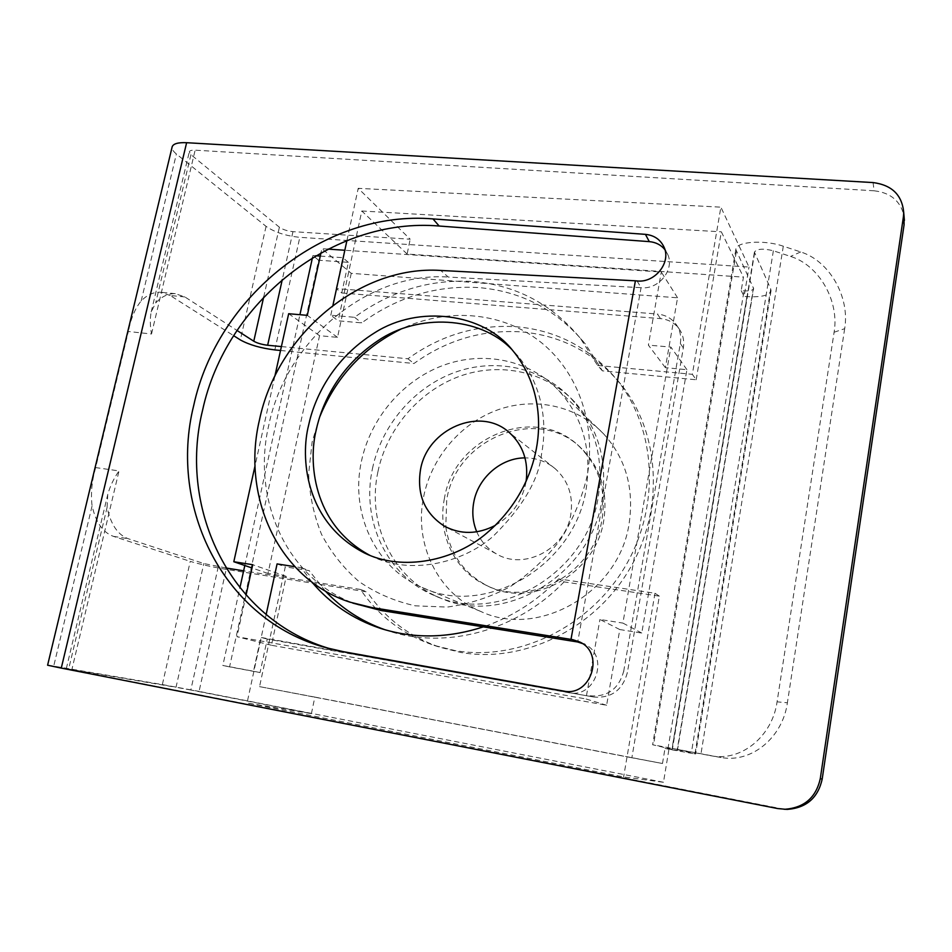 <?xml version="1.0" encoding="UTF-8"?>
<svg xmlns="http://www.w3.org/2000/svg" width="952" height="952" viewBox="0 0 952 952"><rect width="100%" height="100%" fill="white"/><g stroke="black" fill="none" stroke-linecap="round" stroke-linejoin="round"><path stroke-width="0.71" stroke-dasharray="4.76 3.57" d="M370.007 555.433L371.708 556.254C409.729 575.008 461.601 563.739 492.803 536.607C522.612 507.214 538.88 479.618 541.581 453.818C546.496 428.221 545.341 389.011 518.055 356.131L511.736 349.372M281.399 346.576L407.896 358.785C441.252 334.783 477.714 324.132 517.317 326.822C557.777 330.677 591.18 348.575 617.551 380.538C656.63 429.59 660.7 507.416 624.536 567.57C588.503 627.808 517.269 661.569 454.842 650.549L434.088 645.385C403.101 634.734 378.575 616.099 360.487 589.466L367.21 591.942L226.16 569.356C211.808 566.928 199.837 564.262 190.245 561.371L162.352 684.583L53.717 666.114L92.094 505.905C95.843 522.386 102.923 532.525 113.347 536.333L190.245 561.371M280.542 350.479L413.965 363.497C447.012 339.757 483.152 329.249 522.386 331.974C562.489 335.842 595.607 353.608 621.727 385.286C660.462 433.91 664.544 510.926 628.772 570.427C593.144 630.01 522.648 663.377 460.78 652.453L440.217 647.336C409.503 636.781 385.167 618.312 367.21 591.942M602.426 370.863L597.582 365.461L580.542 338.555C552.172 304.152 516.174 285.136 472.573 281.483C429.911 279.043 390.57 290.991 354.549 317.302L330.796 315.243L338.186 320.812L361.724 322.883C397.389 296.881 436.349 285.112 478.594 287.587C521.791 291.276 557.432 310.15 585.539 344.219L602.426 370.863L696.174 379.753L692.342 374.326L720.878 207.155L748.998 267.036L299.82 237.334C285.838 235.917 274.581 232.252 266.072 226.362L176.382 153.986C173.097 151.297 171.681 148.905 172.157 146.834M637.078 280.947L641.065 287.683L448.249 277.044L440.669 270.439M225.933 567.975L203.823 563.536L128.211 538.713C117.715 534.822 110.682 524.35 107.1 507.321L107.743 494.552C109.968 486.412 113.728 478.535 119.024 470.919L95.664 467.587L128.341 331.51L151.523 333.985C150.035 325.786 149.94 318.42 151.213 311.899L155.688 302.938C161.769 296.453 168.302 293.359 175.299 293.668L184.866 296.941L237.012 330.451M873.055 182.57L874.126 190.793L195.136 150.178C191.697 150.023 189.757 150.571 189.305 151.832L190.935 154.64L279.388 227.219C282.78 229.587 287.302 231.062 292.966 231.645L410.205 239.226L358.214 188.329L720.878 207.155M874.126 190.793C890.417 192.637 900.366 200.896 903.972 215.557M784.115 809.248L71.805 669.863L119.024 470.919M343.827 651.763L351.466 653.846L568.665 692.699C595.619 698.911 609.839 655.607 584.718 644.314L579.792 642.005M664.02 247.139L667.673 254.291C674.968 269.475 658.701 289.896 641.065 287.683L577.721 641.993M667.673 254.291L664.901 249.626M351.466 653.846L331.391 649.109M184.866 296.941L170.206 295.513L233.633 335.675M170.206 295.513L160.519 292.24C153.641 291.931 147.203 294.822 141.194 300.927C135.124 308.317 130.852 318.515 128.341 331.51M360.487 589.466L243.641 570.807M218.282 566.749L190.805 689.998L311.411 713.607L247.044 703.004L623.619 776.927L663.473 782.27L668.947 749.295L695.603 754.032L694.972 753.865L770.703 288.968L754.424 252.125C756.876 248.758 763.195 248.305 773.369 250.781L790.565 256.433C819.125 265.215 839.497 300.963 834.107 332.236L777.07 701.838C772.477 735.765 741.882 761.624 711.394 755.84L672.207 748.462L694.972 753.865M659.355 596.142L654.976 593.251L558.657 578.899L564.096 581.886L659.355 596.142L631.866 757.768L662.485 763.504L314.85 697.09L311.411 713.607M662.485 763.504L665.008 748.379L677.384 750.592L652.632 744.75L721.104 757.494C751.901 763.337 782.794 737.122 787.387 702.778L777.07 701.838M834.107 332.236L844.662 328.69C850.088 297.06 829.489 260.86 800.668 251.947L783.306 246.211C763.98 239.464 735.646 241.63 735.825 249.495L753.615 288.504C752.984 290.348 749.783 291.133 744.024 290.86L741.203 290.646L743.452 277.127L407.123 254.029L410.205 239.226M107.1 507.321L68.663 669.054L176.025 687.261L203.823 563.536M844.662 328.69L787.387 702.778M770.703 288.968L771.025 290.753C769.394 295.417 761.362 297.381 746.915 296.631L744.119 296.429L748.998 267.036M663.473 782.27L199.075 691.402L226.16 569.356M190.805 689.998L176.025 687.261M68.663 669.054L71.805 669.863M47.6 665.21L53.717 666.114M162.352 684.583L199.075 691.402M95.664 467.587C91.809 480.962 90.618 493.743 92.094 505.905M654.976 593.251L623.619 776.927M665.008 748.379L668.947 749.295M696.174 379.753L721.33 231.824L743.452 277.127M741.203 290.646L744.119 296.429M330.796 315.243L332.926 305.354M346.921 240.57L358.214 188.329M407.123 254.029L361.796 210.999L338.186 320.812M361.796 210.999L721.33 231.824M597.582 365.461L692.342 374.326M266.155 614.516L247.044 703.004M277.08 563.917L285.291 566.868L259.551 686.63L314.85 697.09M631.866 757.768L259.551 686.63M558.657 578.899C536.714 601.212 511.593 617.193 483.307 626.868M311.935 582.112L301.201 567.689L294.822 566.69M564.096 581.886C516.519 631.509 444.453 650.085 387.238 630.51L385.143 629.808M325.251 590.99L309.198 570.617L285.291 566.868M301.201 567.689L309.198 570.617M354.549 317.302L361.724 322.883M407.896 358.785L413.965 363.497M358.69 605.008C287.968 581.97 250.923 500.657 268.845 424.889C286.183 340.53 367.531 271.558 448.249 277.044M372.458 468.61C381.478 425.473 413.739 387.535 454.437 372.518C495.111 357.607 541.676 367.163 570.891 398.341C594.988 425.342 604.092 458.305 598.189 497.253C586.837 573.723 497.67 625.512 434.314 595.512C386.679 575.948 361.01 520.423 372.458 468.61M377.932 471.692C386.845 428.9 418.844 391.296 459.221 376.433C499.586 361.677 545.793 371.209 574.806 402.149C598.725 428.959 607.781 461.649 601.95 500.252C590.728 576.055 502.347 627.356 439.431 597.582C392.153 578.162 366.615 523.076 377.932 471.692M341.756 292.99L660.545 318.623C669.327 319.527 675.944 323.597 680.406 330.82C683.357 336.032 684.333 341.72 683.334 347.908L627.368 672.636C622.548 690.164 611.434 698.316 594.048 697.066L267.262 639.054L260.051 672.576L229.563 666.876L318.611 260.217L348.349 262.359L341.756 292.99L336.199 288.551L657.38 314.029L660.545 318.623M683.334 347.908L680.335 343.541L623.727 671.148L627.368 672.636M680.335 343.541C681.346 337.294 680.371 331.558 677.396 326.31C672.897 319.027 666.221 314.933 657.38 314.029M320.265 256.088L342.875 257.683L336.199 288.551M312.446 257.742L312.922 255.564L315.767 255.767M594.048 697.066L260.836 637.412L253.53 671.219L222.839 665.484L239.892 587.872M244.807 565.512L299.928 314.707M590.109 695.829C607.638 697.078 618.848 688.855 623.727 671.148M260.051 672.576L253.53 671.219M267.262 639.054L260.836 637.412M229.563 666.876L222.839 665.484M318.611 260.217L312.922 255.564M348.349 262.359L342.875 257.683M444.465 498.193C437.182 532.918 453.866 569.903 484.83 584.611C529.383 608.661 594.107 573.342 602.069 519.03C606.293 490.375 598.927 466.444 579.994 447.226C537.214 403.148 454.247 435.933 444.465 498.193M445.798 526.908C449.868 553.671 463.6 573.235 486.996 585.623C531.394 609.577 595.869 574.413 603.782 520.327C607.983 491.791 600.641 467.944 581.767 448.785C539.141 404.874 456.46 437.492 446.75 499.526L445.786 526.896M495.373 525.349C511.676 515.722 521.827 501.585 525.825 482.962L526.099 481.367M476.75 531.811C480.891 541.331 487.388 548.661 496.254 553.79C523.683 570.807 565.631 549.292 570.748 514.889C573.532 496.075 568.344 480.677 555.194 468.693C546.507 461.482 536.44 457.876 525.016 457.888M319.575 417.262L312.125 442.025L308.638 473.668C309.483 494.838 313.767 515.02 321.478 534.239C331.094 552.469 343.648 568.273 359.142 581.648C376.076 593.251 394.818 601.319 415.381 605.841L447.25 607.067C468.979 604.163 489.959 597.368 510.201 586.67C529.479 573.901 546.281 558.158 560.633 539.439C573.128 519.435 581.993 498.122 587.241 475.5C596.833 422.105 576.543 368.852 538.023 340.019C499.348 311.245 445.881 307.877 400.911 329.13M423.688 496.468C431.577 457.472 460.685 423.283 497.587 409.919C534.488 396.651 576.817 405.552 603.532 433.767C625.773 458.412 634.282 488.388 629.093 523.683C619.133 592.727 538.415 638.994 480.534 611.351C437.361 593.382 413.668 543.223 423.688 496.468M361.427 461.315C370.471 418.38 402.517 380.574 442.93 365.461C483.33 350.455 529.574 359.689 558.693 390.463C582.922 417.369 592.061 450.367 586.087 489.459C574.603 565.964 485.246 617.753 422.212 587.491C375.159 567.88 349.979 512.783 361.427 461.315M351.252 273.343L337.52 337.353L319.539 335.687L267.976 573.461L286.219 576.376L271.439 645.254L606.614 705.265L619.8 629.546L641.767 633.056L686.916 369.685L665.388 367.686L677.562 297.786L351.252 273.343L321.895 248.674L320.991 252.804M337.52 337.353L307.294 315.35M677.562 297.786L661.295 272.034L344.838 250.257M328 249.091L321.895 248.674M665.388 367.686L648.383 345.124L661.295 272.034M686.916 369.685L670.886 347.087L648.383 345.124M641.767 633.056L622.894 623.084L670.886 347.087M619.8 629.546L599.927 619.466L622.894 623.084M606.614 705.265L585.896 698.947L599.927 619.466M271.439 645.254L236.965 636.698L585.896 698.947M246.056 595.155L236.965 636.698M286.219 576.376L252.72 564.715M267.976 573.461L252.006 567.975M274.854 376.171L255.053 465.73M319.539 335.687L288.67 313.72M151.523 333.985L195.136 150.178M266.072 226.362L240.368 339.935M141.194 300.927L176.382 153.986M190.935 154.64L155.688 302.938M263.692 297.06L279.388 227.219M274.842 349.919L299.82 237.334M292.966 231.645L282.304 279.507M667.935 748.927L744.024 290.86M736.277 251.863L653.488 744.988M753.472 287.742L677.098 750.521M783.306 246.211L701.017 753.591M773.369 250.781L691.509 751.985M754.579 253.006L672.517 748.546M746.915 296.631L671.838 749.831M780.164 808.688L777.689 808.557M710.144 755.614L719.843 757.256M800.668 251.947L790.565 256.433M113.347 536.333L128.211 538.713M563.501 691.033L568.665 692.699M371.708 556.265L368.257 554.718M434.088 645.385L440.217 647.336M617.551 380.538L621.727 385.286M580.542 338.555L585.539 344.219M151.213 311.899L189.305 151.832M735.825 249.495L652.632 744.75M754.424 252.125L672.207 748.462M771.025 290.753L695.603 754.032M66.295 668.697L107.743 494.552M677.384 750.592L753.615 288.504M383.025 629.177L387.238 630.51M349.765 602.116L352.775 603.092M328.702 648.431L334.057 649.883M518.055 356.131L512.592 350.348M175.299 293.668L160.519 292.24M721.104 757.494L711.394 755.84M574.806 402.149L570.891 398.341M439.431 597.582L434.314 595.512M680.406 330.82L677.396 326.31M486.996 585.623L484.83 584.611M496.254 553.79L446.547 527.301M603.532 433.767L558.693 390.463M480.534 611.351L422.212 587.491M555.194 468.693L509.26 432.517M581.767 448.785L579.994 447.226"/><path stroke-width="1.43" d="M536.273 449.154C531.787 472.846 518.78 505.643 486.877 533.001C455.294 560.502 402.851 571.95 364.461 553.005C304.057 521.982 300.558 456.27 308.603 425.282C314.219 398.983 331.796 359.332 375.183 332.462C418.642 304.83 483.235 312.946 512.592 350.348C540.141 383.573 541.283 423.247 536.273 449.154M511.736 349.372C479.618 315.933 417.726 313.422 377.837 340.78C337.829 367.52 321.633 404.695 316.231 429.911C308.46 460.351 311.661 524.076 370.007 555.433M331.391 649.109C231.467 620.882 177.691 510.439 202.574 410.264C225.719 302.26 332.772 216.818 439.181 226.029L649.3 241.63C655.773 242.213 660.974 244.878 664.901 249.626M570.998 639.375L635.401 280.804L637.078 280.947C654.917 283.16 671.398 262.478 664.02 247.139C660.426 239.535 654.238 235.275 645.432 234.359L432.97 218.912C325.453 209.797 217.27 296.274 193.72 405.469C168.159 507.702 223.672 620.418 326.227 647.753L343.827 651.763L563.501 691.033C590.787 697.304 605.21 653.429 579.792 642.005L572.723 639.661L371.982 607.59L380.705 610.434L352.775 603.092M61.273 668.102L47.6 665.21L172.157 146.834C173.252 143.704 178.072 142.336 186.628 142.705L61.273 668.102L777.689 808.557L785.138 809.248C804.345 807.701 816.066 797.49 820.291 778.593L822.183 779.152C818.018 797.776 806.475 807.855 787.518 809.378L784.115 809.248M903.972 215.557L904.079 224.779L903.4 216.901L820.291 778.593M903.4 216.901L903.722 212.558C902.127 195.017 891.905 185.021 873.055 182.57L186.628 142.705M635.401 280.804L440.669 270.439C359.202 265.061 277.068 334.878 259.42 420.13C241.213 496.694 278.424 578.864 349.765 602.116L371.982 607.59M584.718 644.314L577.721 641.993L380.705 610.434M904.079 224.779L822.183 779.152M233.633 335.675L240.368 339.935C249.234 344.838 260.729 348.17 274.842 349.919L280.542 350.479M237.012 330.451L253.767 341.221C257.302 343.196 261.931 344.541 267.643 345.255L281.399 346.576M243.641 570.807L225.933 567.975M332.926 305.354L346.921 240.57M294.822 566.69L277.08 563.917L266.155 614.516M483.307 626.868C447.547 638.471 413.097 638.899 379.919 628.189C352.728 618.967 330.058 603.604 311.935 582.112M385.143 629.808C361.82 621.573 341.851 608.637 325.251 590.99M315.767 255.767L320.265 256.088M239.892 587.872L244.807 565.512M299.928 314.707L312.446 257.742M526.099 481.367C528.669 461.339 523.053 445.048 509.26 432.517C480.308 405.909 427.162 428.84 420.498 469.741C416.667 494.516 424.628 513.33 444.394 526.147C460.697 534.738 477.69 534.477 495.373 525.349M525.016 457.888C501.109 457.793 478.154 477.69 473.798 502.073C471.847 512.462 472.835 522.374 476.75 531.811M320.991 252.804L307.294 315.35L288.67 313.72L274.854 376.171M344.838 250.257L328 249.091M252.006 567.975L233.811 561.74L252.72 564.715L246.056 595.155M255.053 465.73L233.811 561.74M400.911 329.13C362.998 347.944 335.877 377.325 319.575 417.262M432.97 218.912L439.181 226.029M572.723 639.661L577.721 641.993M253.767 341.221L263.692 297.06M282.304 279.507L267.643 345.255M645.432 234.359L649.3 241.63M368.257 554.718L364.461 553.005M785.138 809.248L787.518 809.378M904.4 220.483L903.722 212.558M379.919 628.189L383.025 629.177M326.227 647.753L328.702 648.431M446.547 527.301L444.394 526.147"/></g></svg>
